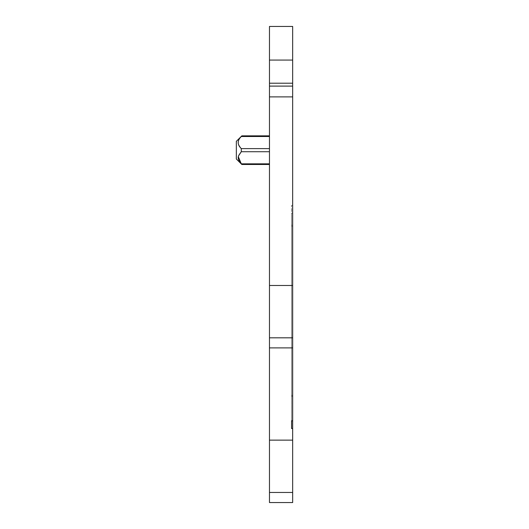 <?xml version="1.0" encoding="UTF-8"?>
<svg xmlns="http://www.w3.org/2000/svg" width="529" height="529" viewBox="0 0 529 529"><rect width="100%" height="100%" fill="white"/><g stroke="black" fill="none" stroke-linecap="round" stroke-linejoin="round"><path stroke-width="0.4" stroke-dasharray="2.65 1.98" d="M236.331 145.931L236.331 159.004L236.331 141.336L241.852 135.854L241.29 136.502L241.852 135.86L269.473 135.854L269.473 151.73L269.473 148.609L269.473 151.73L269.473 148.609L241.29 148.609L241.29 151.73L241.29 148.609L269.473 148.609L269.473 135.854M236.331 159.004L241.29 163.838C237.157 159.798 237.157 155.764 241.29 151.73L241.29 148.609L238.738 144.787C237.514 142.605 238.367 139.841 241.29 136.502C237.402 140.535 237.402 144.576 241.29 148.609L269.473 148.609M269.473 163.838L241.29 163.838L269.473 163.838L269.473 151.73L269.473 164.486L269.473 151.73L269.473 163.838L241.29 163.838C237.402 159.804 237.402 155.764 241.29 151.73L269.473 151.73M269.473 492.466L292.669 492.466L292.669 502.55L269.473 502.55L269.473 86.101L292.669 86.101L269.473 86.101L292.669 86.101L292.669 26.45L269.473 26.45L269.473 86.101M291.565 420.806L292.669 420.806L292.669 395.355L292.669 420.806L291.565 420.806L291.565 395.355L291.565 428.536L291.565 420.806L292.669 420.806L292.669 347.903L269.473 347.903L292.669 347.903L292.669 86.101M292.669 420.806L292.669 396.366L292.669 428.536L291.565 428.536L292.669 428.536L292.669 492.466M269.473 347.903L292.669 347.903M269.473 136.502L241.29 136.502C238.652 139.101 237.799 141.865 238.738 144.787L241.29 148.609M239.075 154.818L241.29 151.73M238.506 156.22L238.367 156.822M292.669 395.355L292.669 205.404L292.669 395.355L291.565 395.355L291.565 205.404L291.565 225.089L292.669 225.089L291.565 225.089L291.565 395.355L292.669 395.355M291.565 396.366L291.565 213.134L291.565 226.101L292.669 226.101L292.669 213.134L292.669 396.366L292.669 226.101L291.565 226.101L291.565 396.366L292.669 396.366L291.565 396.366M291.565 428.536L292.669 428.536M291.565 205.404L292.669 205.404L291.565 205.404M291.565 213.134L292.669 213.134L291.565 213.134M269.473 285.488L292.669 285.488M269.473 337.819L292.669 337.819M269.473 440.135L292.669 440.135M269.473 60.068L292.669 60.068M269.473 83.218L292.669 83.218M269.473 96.88L292.669 96.88M241.852 164.486L269.473 164.486"/><path stroke-width="0.79" d="M269.473 135.854L241.852 135.854L236.331 141.336L236.331 159.004L236.331 145.931M238.367 156.822L241.29 163.838C238.367 160.499 237.514 157.735 238.738 155.552L241.29 151.73L241.29 148.609L269.473 148.609M240.867 136.991L241.29 136.502C237.157 140.542 237.157 144.576 241.29 148.609M269.473 163.838L241.29 163.838L241.852 164.486L269.473 164.486M269.473 60.068L292.669 60.068L292.669 26.45L269.473 26.45L269.473 502.55L292.669 502.55L292.669 420.806L291.565 420.806L291.565 428.536L292.669 428.536M269.473 347.903L292.669 347.903L292.669 420.806M269.473 86.101L292.669 86.101L292.669 347.903M292.669 86.101L292.669 60.068M238.506 156.22L239.075 154.818M291.565 428.536L291.565 420.806M269.473 151.73L241.29 151.73M269.473 136.502L241.29 136.502M269.473 492.466L292.669 492.466M269.473 440.135L292.669 440.135M269.473 337.819L292.669 337.819M269.473 285.488L292.669 285.488M269.473 96.88L292.669 96.88M269.473 83.218L292.669 83.218M236.331 159.004L241.852 164.486"/></g></svg>
